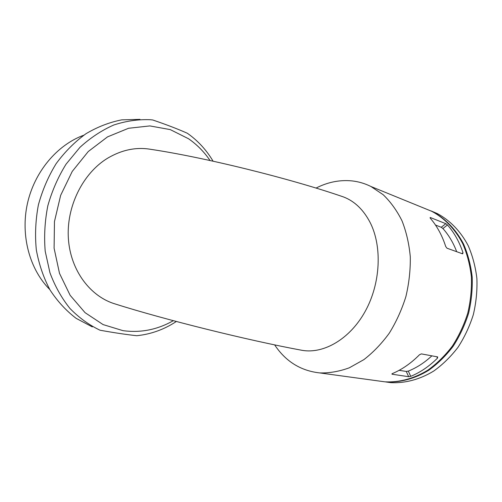 <?xml version="1.0" encoding="UTF-8"?>
<svg xmlns="http://www.w3.org/2000/svg" width="502" height="502" viewBox="0 0 502 502"><rect width="100%" height="100%" fill="white"/><g stroke="black" fill="none" stroke-linecap="round" stroke-linejoin="round"><path stroke-width="0.75" d="M408.672 376.695L410.73 376.337C420.375 372.358 429.298 366.284 437.493 358.121L437.675 356.922L421.36 353.885L419.446 354.788C411.138 363.203 402.115 369.466 392.382 373.582L392.062 374.216L408.672 376.695L406.25 371.442L408.308 371.11C416.71 367.728 424.566 362.639 431.864 355.843M423.788 208.06L431.789 211.329C444.439 218.1 455.195 229.163 462.744 243.683C467.142 253.912 470.029 264.956 471.397 276.822C471.817 288.939 470.606 301.049 467.757 313.166C463.999 325.02 458.841 336.033 452.283 346.192C445.042 355.648 436.928 363.617 427.936 370.106C414.056 378.633 399.197 382.555 384.908 381.834L378.59 380.968M316.059 188.074C327.618 182.163 339.477 179.76 351.632 180.864C358.321 181.542 364.759 183.425 370.947 186.499L383.164 194.701C390.6 201.842 396.881 210.551 402.014 220.83C406.344 231.874 409.105 243.872 410.291 256.811C410.504 270.057 409.036 283.341 405.873 296.669C401.776 309.728 396.26 321.876 389.32 333.115C381.702 343.575 373.224 352.417 363.887 359.627L349.342 367.79C339.358 371.449 329.519 373.162 319.812 372.93C300.767 370.846 285.713 361.49 274.644 344.88M445.807 223.679L430.17 217.46L430.183 218.094C436.972 225.956 442.149 235.425 445.707 246.507L446.987 248.208L462.631 253.836L463.001 252.763C459.418 241.939 454.235 232.671 447.464 224.952L445.807 223.679L441.245 227.287L435.485 225.04M343.563 196.966C288.976 178.091 203.059 157.095 150.7 149.326C136.161 146.86 121.754 149.847 107.478 158.293C82.774 173.334 66.101 206.837 68.404 238.958C70.638 271.049 90.78 296.82 115.297 303.999C164.047 319.473 247.925 340.375 302.392 350.383C323.859 353.992 350.001 339.038 365.274 311.234C380.604 283.479 382.311 246.607 370.244 222.725C363.58 209.849 354.688 201.258 343.563 196.966L340.444 195.905M210.056 160.521C204.132 151.836 196.966 144.582 188.57 138.765L170.266 129.61L149.885 125.92L128.531 128.274L107.516 136.883L88.277 151.516L72.238 171.42L60.66 195.334L54.461 221.57L54.097 248.226L59.506 273.377L70.142 295.301L85.064 312.664L103.092 324.587L122.959 330.649C140.623 333.039 157.415 329.72 173.334 320.684M176.359 321.487C164.091 329.519 150.895 334.263 136.77 335.712C126.611 334.621 114.368 332.795 100.049 330.222C89.067 325.007 79.034 317.753 69.96 308.473C61.639 298.106 54.963 286.203 49.949 272.755L45.205 251.264C43.95 236.153 44.822 220.993 47.834 205.764C52.045 190.842 58.125 176.974 66.063 164.167L79.969 147.318C90.479 137.749 101.755 130.307 113.797 124.998C126.021 120.995 138.175 119.238 150.255 119.714L152.765 119.984C166.476 124.653 178.003 129.077 187.34 133.256C197.769 140.573 206.353 149.878 213.08 161.186M83.784 135.207C57.222 144.865 34.469 171.659 27.403 203.655C20.362 235.658 29.737 269.53 49.742 289.485M424.585 208.386L432.586 211.649C445.23 218.42 455.985 229.477 463.534 243.978C467.933 254.194 470.82 265.232 472.187 277.079C472.614 289.183 471.403 301.282 468.561 313.38C464.808 325.221 459.65 336.214 453.099 346.361C445.864 355.805 437.757 363.762 428.764 370.244C414.897 378.759 400.038 382.675 385.756 381.947L390.813 382.643C405.07 383.371 419.892 379.493 433.715 371.053C442.676 364.628 450.752 356.734 457.956 347.371C464.476 337.306 469.602 326.4 473.33 314.647C476.153 302.643 477.339 290.639 476.9 278.623C475.519 266.857 472.627 255.901 468.228 245.742C460.679 231.334 449.936 220.328 437.311 213.582L432.586 211.649M430.992 210.896L437.311 213.582M399.121 370.332L406.25 371.442M456.701 251.703C453.312 242.748 448.719 235.03 442.915 228.542L441.245 227.287M139.983 119.357L121.829 119.852C109.524 122.237 97.576 126.862 85.98 133.714C74.836 141.815 64.89 151.78 56.161 163.627C48.349 176.353 42.425 190.114 38.384 204.904C35.554 219.983 34.864 234.974 36.32 249.877C38.993 264.397 43.567 277.769 50.049 290.005C57.473 301.319 66.195 310.782 76.21 318.393L92.312 326.902M410.73 376.337L408.308 371.11M437.493 358.121L436.834 356.765M392.062 374.216L391.893 373.852M447.464 224.952L442.915 228.542M463.001 252.763L461.915 253.579M431.789 211.329L370.947 186.499M384.908 381.834L319.812 372.93"/></g></svg>

